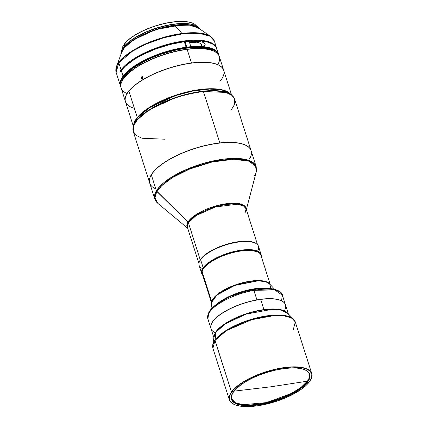 <?xml version="1.0" encoding="UTF-8"?>
<svg xmlns="http://www.w3.org/2000/svg" width="428" height="428" viewBox="0 0 428 428"><rect width="100%" height="100%" fill="white"/><g stroke="black" fill="none" stroke-linecap="round" stroke-linejoin="round"><path stroke-width="0.64" d="M121.06 69.855A51.553 18.613 -17.7 0 1 173.303 42.918A51.553 18.613 -17.7 0 1 216.616 48.107A51.553 18.613 -17.7 0 1 216.723 48.482L215.535 46.026L212.325 43.314L210.062 42.249L204.338 40.746L193.178 40.162L184.441 40.906L175.057 42.533L165.379 44.972L155.787 48.134L142.347 53.965L131.075 60.637L125.254 65.275L121.06 69.855L118.807 62.804L121.06 69.855A51.553 18.613 -17.7 0 0 120.065 71.316A51.553 18.613 -17.7 0 1 121.06 69.855M198.218 27.927L189.465 25.166L174.908 25.514L182.007 33.496C164.946 36.225 150.346 40.879 138.207 47.465C127.592 53.511 121.129 58.476 118.807 62.36L116.453 66.554A51.403 18.559 -17.7 0 1 118.807 62.36A51.403 18.559 -17.7 0 1 182.007 33.496L199.94 33.074L210.726 36.471L198.218 27.927A41.725 15.066 162.3 0 0 174.908 25.514L182.007 33.496A51.403 18.559 -17.7 0 1 210.726 36.471L214.369 41.056A51.553 18.613 162.3 0 0 171.05 35.866A51.553 18.613 162.3 0 0 118.807 62.804A51.553 18.613 162.3 0 0 116.143 72.407L118.807 62.804L132.482 51.173L146.001 44.127L163.86 37.712L183.205 33.726L199.657 33.368L210.111 36.284L214.369 41.056L216.616 48.107M186.073 47.235L184.302 41.698A51.553 18.613 162.3 0 0 121.295 70.593L123.066 76.131A51.553 18.613 -17.7 0 1 186.073 47.235A51.553 18.613 162.3 0 0 123.066 76.131L121.295 70.593A51.553 18.613 162.3 0 0 120.3 72.054L120.065 71.316L120.851 71.214L120.065 71.316L120.3 72.054A51.553 18.613 162.3 0 1 121.295 70.593L125.468 66.035L134.67 59.15L142.433 54.779L155.781 48.963L170.146 44.475L184.302 41.698L186.073 47.235M120.846 86.814A51.553 18.613 -17.7 0 1 120.396 85.734A51.553 18.613 -17.7 0 1 123.066 76.131A51.553 18.613 162.3 0 0 120.846 86.814M218.622 54.388L216.852 48.851A51.553 18.613 162.3 0 0 185.051 41.596L186.822 47.139A51.553 18.613 -17.7 0 1 218.622 54.388A51.553 18.613 -17.7 0 1 218.879 55.528A51.553 18.613 162.3 0 0 186.822 47.139L186.801 47.695A51.135 18.463 -17.7 0 1 218.184 54.447M123.558 76.452L123.066 76.131L123.558 76.452A51.135 18.463 -17.7 0 1 186.052 47.792L185.677 48.3A49.99 18.051 162.3 0 0 124.409 76.569L124.602 77.184L124.409 76.569A49.99 18.051 162.3 0 0 122.087 81.026L124.409 76.569L128.389 72.123L133.964 67.619L144.825 61.118L153.32 57.197L162.442 53.789L176.539 49.91L185.677 48.3L186.052 47.792L176.775 49.423L167.22 51.858L157.761 54.998L148.751 58.727L140.534 62.9L133.424 67.357L127.694 71.936L123.558 76.452A51.135 18.463 -17.7 0 0 120.782 85.53L120.664 82.781L121.161 80.764L123.558 76.452M123.612 48.503A41.575 15.012 -17.7 0 1 162.153 27.66A41.575 15.012 -17.7 0 1 199.207 28.601L193.59 25.643L183.478 24.519L155.46 29.644L133.376 39.927L123.612 48.503L123.328 47.626L123.612 48.503A41.575 15.012 -17.7 0 0 121.284 53.473L123.612 48.503M199.983 29.131A41.575 15.012 162.3 0 0 164.084 26.226A41.575 15.012 162.3 0 0 123.328 47.626A41.575 15.012 -17.7 0 1 157.547 28.013A41.575 15.012 -17.7 0 1 195.537 25.541A41.575 15.012 -17.7 0 1 199.983 29.131M195.537 25.541L195.072 25.343A41.158 14.862 162.3 0 0 157.461 27.793A41.158 14.862 162.3 0 0 123.585 47.208L122.756 48.434M124.211 44.277A39.494 14.263 -17.7 0 1 156.718 25.648A39.494 14.263 -17.7 0 1 192.809 23.294A39.494 14.263 -17.7 0 1 196.607 26.049A39.494 14.263 162.3 0 0 161.923 24.198A39.494 14.263 162.3 0 0 124.211 44.277L124.709 45.823L124.211 44.277A39.494 14.263 162.3 0 0 121.921 49.883A39.494 14.263 -17.7 0 1 123.424 45.438A39.494 14.263 -17.7 0 1 124.211 44.277L124.366 44.025L124.211 44.277M192.67 23.235A39.248 14.172 162.3 0 0 192.53 23.176A39.248 14.172 162.3 0 0 156.669 25.514A39.248 14.172 162.3 0 0 124.366 44.025A39.248 14.172 162.3 0 0 123.585 45.181A39.248 14.172 162.3 0 0 123.505 45.309M166.267 25.487L155.15 28.505L146.644 31.715A39.494 14.263 -17.7 0 1 165.93 25.562M214.514 51.526A49.99 18.051 162.3 0 0 186.426 48.203L184.543 42.292L185.051 41.596L186.822 47.139L186.426 48.203L184.543 42.292L185.051 41.596L193.713 40.89L201.385 41.083L207.773 42.169L212.641 44.1L215.803 46.812L217.135 50.199M196.768 40.858A49.99 18.051 162.3 0 0 130.374 62.049L135.13 58.77L142.647 54.495L151.121 50.579L160.227 47.171L169.611 44.4L178.915 42.377L187.78 41.174L196.768 40.858M203.177 267.762L203.669 268.078A30.768 11.107 -17.7 0 1 234.945 251.857A30.768 11.107 -17.7 0 1 260.839 255.061L260.08 253.601L258.105 252.012L253.258 250.519L246.539 250.22L235.678 251.691L224.186 255.083L216.204 258.587L209.538 262.583L206.114 265.349L203.669 268.078L203.177 267.762A31.18 11.256 -17.7 0 1 234.721 251.354A31.18 11.256 -17.7 0 1 261.085 254.451A31.18 11.256 -17.7 0 1 261.246 256.324A31.18 11.256 162.3 0 0 237.133 250.835A31.18 11.256 162.3 0 0 203.177 267.762L200.582 259.636L203.177 267.762A31.18 11.256 162.3 0 0 202.631 275.033A31.18 11.256 -17.7 0 1 201.674 273.412A31.18 11.256 -17.7 0 1 203.177 267.762M261.085 254.451L258.491 246.33A31.18 11.256 162.3 0 0 232.126 243.227A31.18 11.256 162.3 0 0 200.582 259.636A31.18 11.256 -17.7 0 1 226.193 244.821A31.18 11.256 -17.7 0 1 254.853 242.917A31.18 11.256 -17.7 0 1 257.576 251.097M254.853 242.917L254.387 242.719A30.768 11.107 162.3 0 0 226.107 244.602A30.768 11.107 162.3 0 0 200.839 259.213L200.331 259.983M200.245 259.892L200.245 259.892A30.768 11.107 -17.7 0 1 227.231 244.099A30.768 11.107 -17.7 0 1 256.115 243.553A30.768 11.107 162.3 0 0 227.231 244.099A30.768 11.107 162.3 0 0 200.245 259.892L188.395 222.763L200.245 259.892A30.768 11.107 162.3 0 0 199.416 261.647A30.768 11.107 -17.7 0 1 200.245 259.892M245.121 212.786L246.084 208.805A30.768 11.107 162.3 0 0 219.168 205.959A30.768 11.107 162.3 0 0 188.395 222.763L187.464 227.514L198.924 263.418M156.851 191.493L187.956 222.057A30.987 11.187 -17.7 0 1 220.72 204.723A30.987 11.187 -17.7 0 1 246.255 209.346L244.891 206.162L239.734 203.776L230.146 203.321L217.654 205.456L196.409 214.353L187.956 222.057L156.413 190.786A53.216 19.212 -17.7 0 1 209.634 161.72A53.216 19.212 -17.7 0 1 256.19 166.642L251.857 161.752L241.023 158.708L223.619 159.13L202.888 163.528L183.805 170.628L169.67 178.364L156.413 190.786L151.335 174.892L156.413 190.786L154.797 199.004A53.216 19.212 -17.7 0 1 156.413 190.786L156.851 191.493L162.052 185.324L172.575 177.524L189.748 169.001L211.988 162.046L233.677 159.243L248.802 161.174L255.628 166.118L256.238 171.933A52.992 19.132 162.3 0 0 215.525 161.303A52.992 19.132 162.3 0 0 156.851 191.493A52.992 19.132 162.3 0 0 157.825 203.343L154.915 197.404L156.851 191.493M254.612 175.635L256.238 171.933L256.19 166.642L251.118 150.747A53.216 19.212 162.3 0 0 204.563 145.825A53.216 19.212 162.3 0 0 151.335 174.892A53.216 19.212 -17.7 0 1 151.416 174.758A53.216 19.212 -17.7 0 1 194.579 148.623A53.216 19.212 -17.7 0 1 244.902 144.921A53.216 19.212 -17.7 0 1 249.508 158.965M223.667 70.197L219.329 56.603A51.553 18.613 162.3 0 0 187.154 49.402L191.493 62.996A51.553 18.613 -17.7 0 1 223.667 70.197A51.553 18.613 -17.7 0 1 223.689 70.272A51.553 18.613 162.3 0 0 191.493 62.996A51.553 18.613 162.3 0 0 128.111 91.94L128.207 92.004A51.472 18.586 -17.7 0 1 128.951 91.052A51.472 18.586 -17.7 0 1 171.639 67.405A51.472 18.586 -17.7 0 1 217.643 64.681A51.472 18.586 162.3 0 0 217.601 64.66A51.472 18.586 162.3 0 0 171.591 67.421A51.472 18.586 162.3 0 0 128.951 91.052L128.898 91.132A51.553 18.613 -17.7 0 1 171.612 67.463A51.553 18.613 -17.7 0 1 217.691 64.703A51.553 18.613 -17.7 0 1 220.302 80.903M222.662 67.18L222.234 66.089L222.662 67.18M222.474 66.64L222.362 66.34M213.305 50.959L212.839 50.766A51.135 18.463 162.3 0 0 166.118 53.81A51.135 18.463 162.3 0 0 124.029 77.928L123.772 78.351A51.553 18.613 -17.7 0 1 187.154 49.402A51.553 18.613 -17.7 0 1 213.305 50.959A51.553 18.613 -17.7 0 1 217.745 64.596M141.55 78.297L141.39 77.992L142.433 78.468L141.336 77.618L141.577 76.896L142.438 76.607L142.909 77.479L142.658 78.201L141.802 78.49L141.347 77.81L141.577 76.896L142.438 76.607L142.899 77.291L142.759 78.04L142.251 78.506L141.55 78.297M231.553 94.904L223.716 70.342A51.553 18.613 162.3 0 0 181.413 64.928A51.553 18.613 162.3 0 0 128.898 91.132L137.313 117.502A51.553 18.613 -17.7 0 1 186.025 92.191A51.553 18.613 -17.7 0 1 230.671 94.165L224.069 90.329L211.903 88.724L195.393 90.206L177.647 94.561L150.057 106.952L137.313 117.502L136.762 120.241A53.104 19.174 -17.7 0 1 185.142 94.631A53.104 19.174 -17.7 0 1 231.848 95.155L224.053 91.688L210.897 90.624L193.938 92.609L176.282 97.274L149.308 109.739L136.762 120.241L133.226 126.629L132.926 129.336M251.07 150.603A53.216 19.212 -17.7 0 1 251.097 150.672A53.216 19.212 162.3 0 0 219.837 142.925L203.418 91.49L219.837 142.925A53.216 19.212 -17.7 0 1 251.07 150.603L234.656 99.162A53.216 19.212 162.3 0 0 203.418 91.49L225.888 92.437L231.944 95.38L234.656 99.162L231.848 95.155L229.841 93.475A51.665 18.655 162.3 0 0 184.398 92.967A51.665 18.655 162.3 0 0 137.334 117.882A51.665 18.655 162.3 0 0 133.894 124.093L137.313 117.502L128.898 91.132A51.553 18.613 162.3 0 0 125.49 101.693L133.327 126.255M153.294 172.126A53.131 19.185 -17.7 0 1 197.362 147.714A53.131 19.185 -17.7 0 1 244.859 144.905A53.131 19.185 162.3 0 0 244.811 144.883A53.131 19.185 162.3 0 0 197.313 147.73A53.131 19.185 162.3 0 0 153.294 172.126A53.131 19.185 162.3 0 0 151.469 174.672A53.131 19.185 162.3 0 0 151.442 174.715A53.131 19.185 -17.7 0 1 153.294 172.126L153.294 172.126M219.837 142.925A53.216 19.212 162.3 0 0 153.197 172.061A53.216 19.212 162.3 0 0 149.704 183.034A53.216 19.212 -17.7 0 1 149.677 182.959A53.216 19.212 -17.7 0 1 153.197 172.061A53.216 19.212 -17.7 0 1 219.837 142.925M307.368 381.188A40.869 14.755 162.3 0 0 309.396 373.981A40.869 14.755 162.3 0 1 307.368 381.188L307.796 381.787A41.12 14.846 -17.7 0 1 258.549 404.872A41.12 14.846 -17.7 0 1 232.741 392.883A41.12 14.846 -17.7 0 1 233.41 391.877A41.12 14.846 -17.7 0 1 267.179 372.344A41.12 14.846 -17.7 0 1 304.971 369.829A41.12 14.846 -17.7 0 1 307.796 381.787L307.497 381.594A40.869 14.755 -17.7 0 1 266.157 403.101A40.869 14.755 -17.7 0 1 231.596 399.035A40.869 14.755 -17.7 0 1 232.821 392.754A40.869 14.755 162.3 0 0 258.683 404.524A40.869 14.755 162.3 0 0 307.497 381.594L307.368 381.188L270.603 386.832L307.368 381.188A40.869 14.755 162.3 0 1 266.307 402.625A40.869 14.755 162.3 0 1 231.537 398.832L235.346 402.684L243.034 404.711L266.307 402.625L291.345 393.471L301.055 387.394L307.368 381.188M233.956 391.155L270.603 386.832L233.437 391.219L231.211 396.943L231.232 398.457L232.404 401.132L235.047 403.262L239.054 404.76L244.27 405.567L250.503 405.658L257.512 405.022L265.018 403.69L276.59 400.496L284.074 397.692L291.045 394.472L297.23 390.957L302.393 387.281L306.336 383.595L308.898 380.027L309.995 376.726L309.578 373.81L307.662 371.392L306.159 370.402L302.152 368.904L296.93 368.096L290.703 368.01L283.694 368.642L276.188 369.979L268.468 371.959L260.829 374.511L253.563 377.539L246.951 380.92L241.253 384.531L234.87 390.069L232.308 393.637L231.211 396.943M256.928 299.878A39.082 14.113 -17.7 0 1 285.412 304.699A39.082 14.113 -17.7 0 1 285.439 304.773A39.082 14.113 162.3 0 0 256.928 299.878A39.082 14.113 162.3 0 0 211.742 323.129L211.742 323.129A39.082 14.113 162.3 0 0 210.977 328.538A39.082 14.113 -17.7 0 1 210.951 328.463A39.082 14.113 -17.7 0 1 211.742 323.129A39.082 14.113 -17.7 0 1 256.928 299.878L253.89 290.35L256.928 299.878M210.951 328.463L207.912 318.935C207.232 317.592 207.521 315.463 208.778 312.552L208.698 313.601C209.795 308.979 226.797 295.422 253.89 290.35L274.69 289.911L282.373 295.17A39.082 14.113 162.3 0 0 253.89 290.35A39.082 14.113 162.3 0 0 208.698 313.601A39.082 14.113 162.3 0 0 207.912 318.935L208.778 312.552L209.779 311.846L211.202 309.663M288.365 313.949L285.46 304.848A39.082 14.113 162.3 0 0 260.673 299.44L260.625 299.402A38.996 14.081 162.3 0 0 212.293 322.396A38.996 14.081 162.3 0 0 212.272 322.439A38.996 14.081 -17.7 0 1 260.625 299.402A38.996 14.081 -17.7 0 1 280.848 300.552A38.996 14.081 162.3 0 0 280.8 300.531A38.996 14.081 162.3 0 0 260.625 299.402L260.673 299.44A39.082 14.113 -17.7 0 1 280.896 300.568A39.082 14.113 -17.7 0 1 284.32 310.808M263.921 309.605A39.082 14.113 -17.7 0 1 287.964 313.542L280.196 309.572L263.921 309.605L260.673 299.44L263.921 309.605C237.583 313.387 218.344 326.821 216.124 331.689L214.968 340.126A43.158 15.585 -17.7 0 1 254.879 318.341A43.158 15.585 -17.7 0 1 293.592 319.24L287.744 316.174L277.216 315.013L247.973 320.401L224.994 331.181L214.968 340.126L212.711 345.054A43.158 15.585 -17.7 0 1 214.968 340.126L231.446 391.989A43.239 15.611 -17.7 0 1 275.188 369.241A43.239 15.611 -17.7 0 1 311.745 373.537A43.239 15.611 -17.7 0 1 310.321 380.406A43.239 15.611 162.3 0 0 310.37 380.321A43.239 15.611 162.3 0 0 283.229 367.711A43.239 15.611 162.3 0 0 231.446 391.989L231.644 392.118A43.073 15.552 -17.7 0 1 283.229 367.936A43.073 15.552 -17.7 0 1 310.268 380.497A43.073 15.552 -17.7 0 1 309.562 381.546L306.138 385.366L301.349 389.239L292.019 394.835L284.716 398.206L276.873 401.143L264.75 404.487L256.886 405.888L249.551 406.552L240.14 406.129L235.282 404.915L231.783 403.005L229.777 400.474L229.36 399.008L229.713 395.734L230.483 393.958L233.174 390.224L237.299 386.361L242.708 382.514L249.187 378.828L256.49 375.458L264.333 372.52L276.456 369.177L284.32 367.78L291.655 367.112L301.066 367.534L305.924 368.749L309.423 370.659L311.429 373.189L311.846 374.655L311.493 377.929L309.562 381.546A43.073 15.552 -17.7 0 1 274.188 402.004A43.073 15.552 -17.7 0 1 234.603 404.642A43.073 15.552 -17.7 0 1 231.644 392.118L231.446 391.989A43.239 15.611 162.3 0 0 234.416 404.562A43.239 15.611 162.3 0 0 234.507 404.604A43.239 15.611 -17.7 0 1 229.365 399.832A43.239 15.611 -17.7 0 1 231.446 391.989L214.995 340.447A43.239 15.611 162.3 0 0 212.914 348.285L214.995 340.447L216.151 332.01A39.157 14.14 162.3 0 0 214.107 336.483L216.124 331.689A39.082 14.113 -17.7 0 1 263.921 309.605M288.702 315.008L287.488 313.061A39.157 14.14 162.3 0 0 252.365 312.247A39.157 14.14 162.3 0 0 216.151 332.01L225.251 323.9L246.1 314.115L272.631 309.23L282.18 310.279L287.488 313.061L293.592 319.24L295.299 321.995A43.239 15.611 162.3 0 0 258.737 317.694A43.239 15.611 162.3 0 0 214.995 340.447L226.364 330.641L252.782 319.229L269.1 315.853L282.956 315.543L291.736 317.993L295.299 321.995L293.217 329.833M246.903 290.575L261.412 288.37A35.337 12.76 162.3 0 0 246.903 290.575A35.337 12.76 162.3 0 0 221.057 301.253L232.409 295.357L246.903 290.575M215.942 304.736A35.273 12.738 -17.7 0 1 267.602 288.247L254.735 288.756L238.968 292.581L225.026 298.589L215.942 304.736M270.764 287.76L269.699 283.967A30.832 11.133 162.3 0 0 238.268 284.235A30.832 11.133 162.3 0 0 211.801 302.157L210.897 309.46L211.769 301.852A30.768 11.107 -17.7 0 1 239.188 283.662A30.768 11.107 -17.7 0 1 270.036 284.336L266.762 281.892L259.694 280.581L236.037 284.679L217.189 294.507L211.769 301.852L202.15 271.705A30.768 11.107 -17.7 0 1 203.241 269.051A30.768 11.107 -17.7 0 1 228.194 253.943A30.768 11.107 -17.7 0 1 257.287 251.803A30.768 11.107 -17.7 0 1 260.989 257.34M257.191 251.766A30.597 11.048 162.3 0 0 257.1 251.723A30.597 11.048 162.3 0 0 228.161 253.852A30.597 11.048 162.3 0 0 203.343 268.88A30.597 11.048 162.3 0 0 203.295 268.966M270.266 284.593L260.877 255.168A30.768 11.107 162.3 0 0 230.992 253.103A30.768 11.107 162.3 0 0 202.15 271.705L211.753 302.462A30.832 11.133 162.3 0 1 211.801 302.157L216.9 295.074L234.64 285.465L258.121 280.805L265.777 281.747L269.699 283.967L274.974 289.729M211.694 302.96A30.768 11.107 -17.7 0 1 211.769 301.852L211.694 302.96M203.428 275.712A30.768 11.107 -17.7 0 1 202.15 271.705A30.768 11.107 162.3 0 0 202.262 273.877L211.651 303.297M257.287 251.803L251.798 250.492L244.768 250.466L236.598 251.637L227.99 253.906L219.687 257.078L212.4 260.877L206.761 264.975L203.257 269.025M304.832 369.771A40.869 14.755 -17.7 0 1 309.465 374.184A40.869 14.755 -17.7 0 1 307.497 381.594A40.869 14.755 162.3 0 0 304.832 369.771M213.995 337.146L216.124 331.689A39.082 14.113 -17.7 0 0 213.995 337.146M215.38 332.813A39.082 14.113 -17.7 0 1 212.245 322.482A39.082 14.113 -17.7 0 1 260.673 299.44A39.082 14.113 162.3 0 0 210.999 328.613L213.904 337.713M285.412 304.699L282.373 295.17L281.581 300.504M275.98 290.12L271.422 288.857L268.479 288.515L257.324 288.927L244.201 291.618L231.687 295.999M228.038 297.647L219.2 302.628L213.519 307.117M155.803 188.871A53.216 19.212 -17.7 0 1 151.335 174.892A53.216 19.212 162.3 0 0 149.725 183.109L154.797 199.004L157.825 203.343L187.721 228.317M136.783 120.626A53.216 19.212 162.3 0 0 133.263 131.524L133.606 125.875L136.783 120.626C139.533 116.55 146.574 111.424 157.895 105.256C170.809 98.552 185.982 93.962 203.418 91.49A53.216 19.212 162.3 0 0 136.783 120.626M164.502 139.196L142.032 138.249L135.976 135.307L133.263 131.524L149.677 182.959M234.656 99.162L234.314 104.807L231.136 110.06M133.263 131.524L133.226 126.629A53.104 19.174 -17.7 0 1 136.762 120.241L137.334 117.882L149.538 107.663L175.78 95.535L192.958 90.998L209.458 89.067L222.255 90.105L229.841 93.475M133.616 125.142L137.313 117.502A51.553 18.613 -17.7 0 0 133.616 125.142M134.387 108.321A51.553 18.613 -17.7 0 1 127.127 93.604A51.553 18.613 -17.7 0 1 128.898 91.132L128.951 91.052A51.472 18.586 162.3 0 0 128.207 92.004A51.472 18.586 162.3 0 0 127.18 93.518A51.472 18.586 162.3 0 0 127.153 93.561A51.472 18.586 -17.7 0 1 128.207 92.004L128.111 91.94A51.553 18.613 162.3 0 0 125.463 101.618A51.553 18.613 -17.7 0 1 125.441 101.543A51.553 18.613 -17.7 0 1 128.111 91.94A51.553 18.613 -17.7 0 1 191.493 62.996L187.154 49.402A51.553 18.613 162.3 0 0 123.772 78.351L124.029 77.928A51.135 18.463 162.3 0 0 123.007 79.431L122.745 79.865A51.553 18.613 -17.7 0 1 123.772 78.351A51.553 18.613 162.3 0 0 121.103 87.954L125.441 101.543M142.294 77.409L142.273 78.163L142.294 77.409M127.02 93.55A51.553 18.613 -17.7 0 1 122.745 79.865M212.86 50.772L209.667 49.696L203.252 48.642L191.337 48.739L177.588 50.83L163.196 54.736L149.404 60.123L137.388 66.522L128.191 73.386L122.997 79.458M142.139 76.558L142.438 76.607M142.096 78.538L141.802 78.49M187.635 228.049A30.987 11.187 -17.7 0 1 187.956 222.057L188.395 222.763L187.956 222.057L187.635 228.049M257.538 244.709L246.084 208.805L243.575 205.98L237.315 204.22L215.268 207.002L196.061 215.584L188.395 222.763A30.768 11.107 162.3 0 0 187.464 227.514M254.403 242.724L250.428 241.654L243.709 241.355L235.694 242.264L227.07 244.308L218.59 247.314L210.972 251.017L204.884 255.099L200.839 259.213A30.768 11.107 162.3 0 0 200.341 259.967L200.074 260.395A31.18 11.256 -17.7 0 1 200.582 259.636A31.18 11.256 162.3 0 0 199.084 265.29L201.674 273.412M202.594 268.645A31.18 11.256 -17.7 0 1 200.074 260.395M202.225 273.765A30.768 11.107 -17.7 0 1 203.669 268.078L202.294 270.662L202.037 273L202.337 274.048M192.547 23.187L190.091 22.358L185.169 21.55L176.026 21.625L165.476 23.23L154.428 26.226L143.84 30.361L134.622 35.273L127.56 40.542L123.574 45.197M195.088 25.348L190.075 23.968L181.167 23.503L170.494 24.664L158.97 27.344L147.596 31.319L137.351 36.246L129.112 41.698L123.585 47.208A41.158 14.862 162.3 0 0 122.766 48.418L122.499 48.846A41.575 15.012 -17.7 0 1 123.328 47.626A41.575 15.012 162.3 0 0 120.958 54.351A41.575 15.012 -17.7 0 1 122.499 48.846M174.908 25.514C146.9 29.404 126.11 43.726 123.612 48.942L121.696 52.35A41.725 15.066 162.3 0 1 123.612 48.942A41.725 15.066 162.3 0 1 174.908 25.514M118.807 62.36L118.807 62.804L118.807 62.36M189.331 41.907L190.744 46.336L201.647 46.149A51.553 18.613 162.3 0 0 190.744 46.336L189.331 41.907A51.553 18.613 -17.7 0 1 200.234 41.714L202.829 42.292L204.723 43.629L205.151 44.394L204.91 45.55L202.888 46.165L201.647 46.149L204.498 45.833L205.221 44.769L204.429 43.308L202.829 42.292L200.234 41.714L189.331 41.907M195.682 42.313L200.234 41.714L195.682 42.313A49.99 18.051 162.3 0 0 189.534 42.543L195.682 42.313M198.929 42.709L197.313 42.399L200.555 43.372L198.929 42.709M201.904 44.812L200.555 43.372L201.904 44.812L201.406 46.074L201.904 44.812M214.819 51.772L210.892 49.546L208.334 48.722L202.16 47.695L194.761 47.519L186.426 48.203L186.801 47.695L195.393 46.994L206.344 47.61L209.34 48.257L214.166 50.178L215.958 51.43L218.194 54.468M120.396 85.734L116.143 72.407L116.453 66.554L121.696 52.35M192.809 23.294L192.53 23.176M256.238 171.933L246.335 209.608M311.745 373.537L295.299 321.995M210.886 309.471L211.753 302.462M304.693 369.712L304.971 369.829M229.365 399.832L212.914 348.285L212.711 345.054L214.107 336.483M282.373 295.17C282.453 290.419 269.153 285.599 251.616 289.729C233.03 293.314 213.214 303.538 208.778 312.552M133.226 126.629L133.894 124.093M156.129 106.01L156.605 105.368"/></g></svg>
